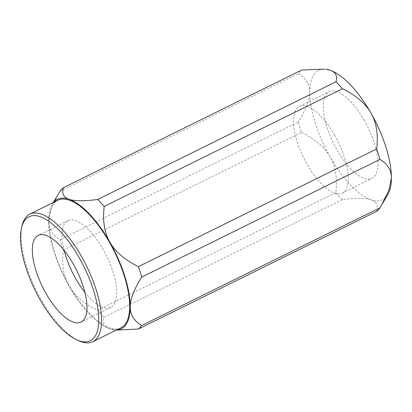 <?xml version="1.0" encoding="UTF-8"?>
<svg xmlns="http://www.w3.org/2000/svg" width="412" height="412" viewBox="0 0 412 412"><rect width="100%" height="100%" fill="white"/><g stroke="black" fill="none" stroke-linecap="round" stroke-linejoin="round"><path stroke-width="0.31" stroke-dasharray="2.06 1.54" d="M84.898 292.376A48.338 18.967 -116.3 0 0 110.818 307.378A48.338 18.967 -116.3 0 0 106.414 255.636A48.338 18.967 -116.3 0 0 68.006 220.693A48.338 18.967 -116.3 0 0 64.164 250.393M364.285 120.402A48.338 18.967 -116.3 0 0 329.188 91.701A48.338 18.967 -116.3 0 0 333.586 143.438A48.338 18.967 -116.3 0 0 372 178.386A48.338 18.967 -116.3 0 0 364.285 120.402M387.81 194.66A72.157 28.31 63.7 0 1 370.954 199.81A72.157 28.31 63.7 0 1 330.151 156.895A72.157 28.31 63.7 0 1 309.783 92.123A72.157 28.31 63.7 0 1 325.871 69.252M120.922 327.834A71.158 27.918 63.7 0 1 64.38 276.401A71.158 27.918 63.7 0 1 57.901 200.237M53.684 202.318A72.157 28.31 -116.3 0 0 52.19 204.419A72.157 28.31 -116.3 0 0 48.601 221.12A72.157 28.31 -116.3 0 0 68.969 285.887A72.157 28.31 -116.3 0 0 109.777 328.807A72.157 28.31 -116.3 0 0 114.129 329.827A72.157 28.31 -116.3 0 0 116.704 329.919M116.385 330.074L109.777 328.807C104.303 326.958 102.413 323.111 104.102 317.261L342.377 199.578C356.04 197.842 365.568 197.925 370.954 199.81C376.429 201.659 378.319 205.506 376.63 211.356M60.034 239.686A80.175 31.456 -116.3 0 0 63.314 250.12L301.589 132.437A80.175 31.456 63.7 0 1 298.309 122.004L60.034 239.686C52.365 235.01 48.554 228.82 48.601 221.12L51.067 208.925L58.504 193.825M301.589 132.437C315.247 139.174 324.764 147.326 330.151 156.895C335.615 166.422 337.5 178.345 335.801 192.662L97.526 310.344C83.868 303.608 74.351 295.456 68.969 285.887C63.499 276.359 61.62 264.437 63.314 250.12M97.526 310.344A80.175 31.456 -116.3 0 0 104.102 317.261M60.075 191.245L298.355 73.563A80.175 31.456 63.7 0 1 301.646 70.04M298.355 73.563C306.023 78.239 309.829 84.424 309.783 92.123C309.819 99.786 305.992 109.746 298.309 122.004M342.377 199.578A80.175 31.456 63.7 0 1 335.801 192.662M22.135 225.482A71.158 27.918 -116.3 0 0 36.277 290.28A71.158 27.918 -116.3 0 0 79.13 340.894M334.534 135.095A48.338 18.967 63.7 0 1 342.243 193.079A48.338 18.967 63.7 0 1 303.835 158.136A48.338 18.967 63.7 0 1 299.431 106.394A48.338 18.967 63.7 0 1 334.534 135.095M114.129 329.827L115.185 329.95M52.19 204.419L53.339 202.493M68.006 220.693L38.249 235.391M110.818 307.378L81.061 322.076M342.243 193.079L372 178.386M299.431 106.394L329.188 91.701"/><path stroke-width="0.62" d="M64.164 250.393A48.338 18.967 -116.3 0 0 75.715 278.677A48.338 18.967 -116.3 0 0 84.898 292.376M324.816 69.128L301.646 70.04L63.371 187.723C61.682 193.573 63.572 197.42 69.046 199.269C74.433 201.154 83.96 201.231 97.623 199.501L335.904 81.818C337.588 75.968 335.698 72.121 330.228 70.272L325.871 69.252A72.157 28.31 63.7 0 1 330.228 70.272A72.157 28.31 63.7 0 1 371.037 113.187A72.157 28.31 63.7 0 1 391.4 177.958A72.157 28.31 63.7 0 1 387.81 194.66L381.497 205.253L388.933 190.153L391.4 177.958C391.446 170.254 387.635 164.069 379.967 159.393L141.692 277.075C134.008 289.332 130.182 299.292 130.218 306.95A72.157 28.31 -116.3 0 0 109.855 242.184A72.157 28.31 -116.3 0 0 69.046 199.269A72.157 28.31 -116.3 0 0 53.684 202.318M29.798 214.116L57.901 200.237A71.158 27.918 63.7 0 1 109.571 242.488A71.158 27.918 63.7 0 1 120.922 327.834L92.818 341.713A71.158 27.918 -116.3 0 0 81.468 256.367A71.158 27.918 -116.3 0 0 29.798 214.116A71.158 27.918 -116.3 0 0 22.135 225.482L21.584 227.779A69.149 27.13 63.7 0 1 79.248 257.788A69.149 27.13 63.7 0 1 98.741 321.365A69.149 27.13 63.7 0 1 76.977 339.936A69.149 27.13 63.7 0 1 35.329 290.748A69.149 27.13 63.7 0 1 21.584 227.779M116.704 329.919A72.157 28.31 -116.3 0 0 130.218 306.95C130.171 314.655 133.982 320.84 141.651 325.516L379.926 207.833L381.497 205.253M379.926 207.833A80.175 31.456 63.7 0 1 376.63 211.356L138.355 329.039L116.385 330.074M342.475 88.735L104.2 206.417C102.506 220.734 104.385 232.656 109.855 242.184C115.236 251.753 124.754 259.905 138.411 266.636L376.686 148.953C378.386 134.636 376.501 122.714 371.037 113.187C365.65 103.618 356.133 95.471 342.475 88.735A80.175 31.456 63.7 0 0 335.904 81.818M376.686 148.953A80.175 31.456 63.7 0 1 379.967 159.393M53.339 202.493L60.075 191.245A80.175 31.456 -116.3 0 1 63.371 187.723M138.355 329.039A80.175 31.456 -116.3 0 0 141.651 325.516M141.692 277.075A80.175 31.456 -116.3 0 0 138.411 266.636M104.2 206.417A80.175 31.456 -116.3 0 0 97.623 199.501M45.959 293.37A48.338 18.967 63.7 0 1 38.249 235.391A48.338 18.967 63.7 0 1 76.658 270.334A48.338 18.967 63.7 0 1 81.061 322.076A48.338 18.967 63.7 0 1 45.959 293.37M76.977 339.936L79.13 340.894A71.158 27.918 -116.3 0 0 92.818 341.713"/></g></svg>
